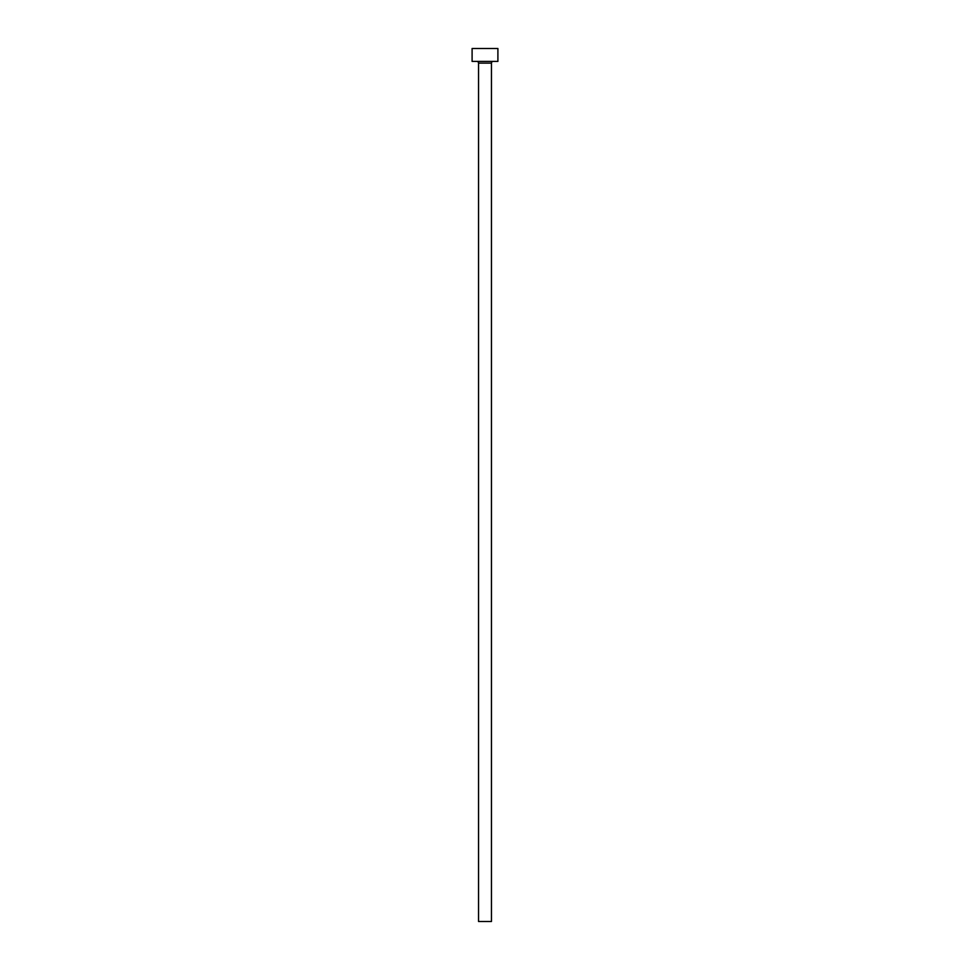 <?xml version="1.0" encoding="UTF-8"?>
<svg xmlns="http://www.w3.org/2000/svg" width="970" height="970" viewBox="0 0 970 970"><rect width="100%" height="100%" fill="white"/><g stroke="black" fill="none" stroke-linecap="round" stroke-linejoin="round"><path stroke-width="1.45" d="M491.45 63.123L478.549 63.123L478.549 921.5L491.45 921.5L491.45 63.123A1.722 1.722 0 0 1 493.172 61.401M478.549 63.123A1.722 1.722 0 0 0 476.828 61.401M497.901 61.401L472.099 61.401L472.099 48.5L497.901 48.5L497.901 61.401"/></g></svg>
